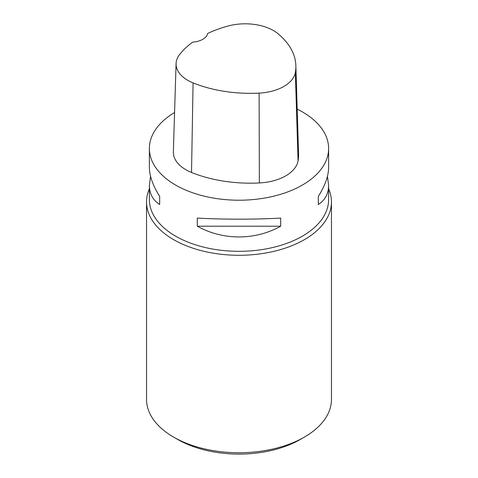 <?xml version="1.0" encoding="UTF-8"?>
<svg xmlns="http://www.w3.org/2000/svg" width="478" height="478" viewBox="0 0 478 478"><rect width="100%" height="100%" fill="white"/><g stroke="black" fill="none" stroke-linecap="round" stroke-linejoin="round"><path stroke-width="0.72" d="M327.436 176.352L328.619 185.273L328.619 199.583A89.619 51.738 180 0 1 239 251.326A89.619 51.738 180 0 1 149.381 199.583L149.381 185.273L150.564 176.352M297.197 109.133A89.619 51.738 180 0 1 302.371 111.894A89.619 51.738 180 0 1 328.619 148.479A89.619 51.738 180 0 1 239 200.216A89.619 51.738 180 0 1 149.381 148.479A89.619 51.738 180 0 1 174.572 112.515M197.294 226.214L197.294 218.088C222.915 219.527 255.085 219.527 280.706 218.088L280.706 226.214C255.085 240.512 222.915 240.512 197.294 226.214L280.706 226.214M328.619 185.273C328.547 193.745 325.118 200.157 318.324 204.5L318.324 196.368C325.118 185.619 328.547 175.976 328.619 167.437L328.619 148.479M149.381 148.479L149.381 167.437C149.453 175.976 152.882 185.619 159.676 196.368L159.676 204.5C152.882 200.157 149.453 193.745 149.381 185.273M295.858 65.576L298.571 153.82A102.417 59.129 180 0 1 298.051 160.931A42.673 24.641 180 0 1 259.357 182.949A102.417 59.129 180 0 1 191.523 172.456A42.673 24.641 180 0 1 173.359 151.849L176.077 63.604A39.961 23.069 180 0 1 179.561 54.582A99.705 57.563 180 0 1 192.742 42.118A17.071 9.853 180 0 0 207.679 33.436A99.705 57.563 180 0 1 228.215 25.991A39.961 23.069 180 0 1 277.969 33.693A99.705 57.563 180 0 1 295.858 65.576A99.705 57.563 180 0 1 295.35 72.495A39.961 23.069 180 0 1 259.118 93.114A99.705 57.563 180 0 1 193.082 82.897A39.961 23.069 180 0 1 176.077 63.604M318.324 196.368L318.324 204.5M159.676 204.5L159.676 196.368M328.619 188.768A92.463 53.381 180 0 1 331.463 201.907A92.463 53.381 180 0 1 304.378 239.651A92.463 53.381 180 0 1 203.616 251.225A92.463 53.381 180 0 1 146.537 201.907A92.463 53.381 180 0 1 149.381 188.768M331.463 201.907L331.463 399.357A92.463 53.381 180 0 1 304.384 437.101A92.463 53.381 180 0 1 173.616 437.101A92.463 53.381 180 0 1 146.537 399.357L146.537 201.907M304.384 437.101L300.357 439.425A86.775 50.1 180 0 1 177.643 439.425L173.616 437.101M295.35 72.495L298.051 160.931M259.118 93.114L259.357 182.949M193.082 82.897L191.523 172.456"/></g></svg>
